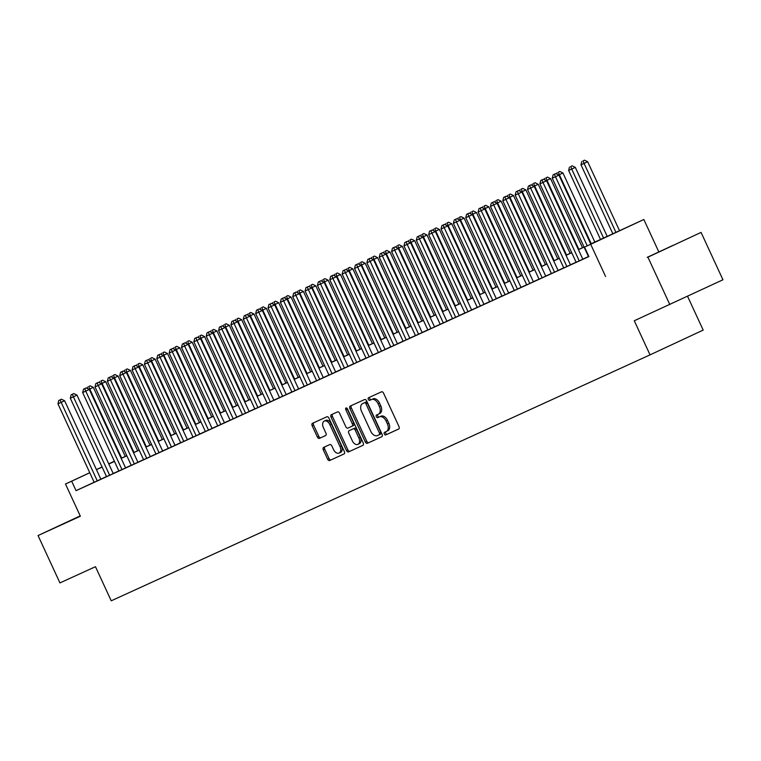 <?xml version="1.0" encoding="UTF-8"?>
<svg xmlns="http://www.w3.org/2000/svg" width="761" height="761" viewBox="0 0 761 761"><rect width="100%" height="100%" fill="white"/><g stroke="black" fill="none" stroke-linecap="round" stroke-linejoin="round"><path stroke-width="1.14" d="M384.315 433.998A1.436 0.932 -115 0 0 385.77 434.921L398.659 429.033A2.045 1.332 -115 0 0 399.011 426.617L383.544 393.142A2.045 1.332 -115 0 0 381.47 391.839L368.581 397.718A1.436 0.932 -115 0 0 368.571 397.718A1.436 0.932 -115 0 0 368.334 399.411A1.436 0.932 -115 0 0 369.779 400.324L371.454 399.563A6.554 4.271 -115 0 1 378.084 403.739L379.368 406.526A6.554 4.271 -115 0 1 378.265 414.241A6.554 4.271 -115 0 1 378.236 414.25L376.571 415.011A1.436 0.932 -115 0 0 376.571 415.021A1.436 0.932 -115 0 0 376.324 416.705A1.436 0.932 -115 0 0 377.779 417.618L379.444 416.857A6.554 4.271 -115 0 1 386.074 421.042L387.368 423.829A6.554 4.271 -115 0 1 386.255 431.544A6.554 4.271 -115 0 0 386.255 431.544L384.562 432.315A1.436 0.932 -115 0 0 384.315 433.998M385.894 431.706A1.436 0.932 -115 0 0 385.751 433.332A1.436 0.932 -115 0 0 387.206 434.246L398.783 428.957M369.913 397.109A1.436 0.932 -115 0 0 369.77 398.735A1.436 0.932 -115 0 0 371.216 399.649L371.454 399.563M377.903 414.412A1.436 0.932 -115 0 0 377.76 416.039A1.436 0.932 -115 0 0 379.216 416.952L379.444 416.857M80.247 515.958L65.912 522.655L80.305 516.072M647.221 257.342L673.2 245.289L647.221 257.342M323.634 447.401L323.634 447.401A2.045 1.332 -115 0 0 323.282 449.808L327.62 459.206A2.045 1.332 -115 0 0 329.694 460.51L344.01 453.975A2.045 1.332 -115 0 0 344.02 453.975A2.045 1.332 -115 0 0 344.362 451.568L328.895 418.084A2.045 1.332 -115 0 0 326.821 416.781L312.505 423.316A2.045 1.332 -115 0 0 312.153 425.722L317.394 437.071A2.045 1.332 -115 0 0 319.468 438.374L325.594 435.577A2.045 1.332 -115 0 0 325.603 435.577A2.045 1.332 -115 0 0 325.946 433.171L323.349 427.539A5.479 3.567 -115 0 1 324.281 421.09A5.479 3.567 -115 0 1 329.836 424.581L340.024 446.621A5.479 3.567 -115 0 1 339.092 453.071A5.479 3.567 -115 0 1 333.537 449.58L331.834 445.908A2.045 1.332 -115 0 0 329.76 444.605L323.634 447.401M94.155 482.227L76.052 490.664L71.667 481.19L65.494 484.015L89.76 472.705M669.804 304.543L647.915 257.17L701.062 232.4L722.95 279.772L634.274 320.762L650.037 354.873L111.23 600.81L95.467 566.698L59.938 582.916L38.05 535.544L80.371 516.224L65.494 484.015M701.062 232.4L647.915 257.17M605.585 276.49L590.698 244.281L584.524 247.106L606.07 237.061L590.774 244.034M76.052 490.664L588.9 256.571L584.524 247.106M365.347 441.989A2.045 1.332 -115 0 0 367.42 443.292L381.737 436.757A2.045 1.332 -115 0 0 382.089 434.341L366.621 400.866A2.045 1.332 -115 0 0 364.548 399.563L350.231 406.089A2.045 1.332 -115 0 0 350.222 406.098A2.045 1.332 -115 0 0 349.879 408.505L365.347 441.989L366.783 441.313A2.045 1.332 -115 0 0 368.857 442.626L381.86 436.681M362.873 445.366L348.557 451.901A2.045 1.332 -115 0 1 346.483 450.598L331.016 417.114A2.045 1.332 -115 0 1 331.368 414.707L337.494 411.91A2.045 1.332 -115 0 1 339.568 413.213L345.846 426.788A2.045 1.332 -115 0 0 347.91 428.101L351.982 426.246A2.045 1.332 -115 0 0 351.982 426.236A2.045 1.332 -115 0 0 352.333 423.829L345.798 409.694A1.436 0.932 -115 0 1 346.046 408.001A1.436 0.932 -115 0 1 347.501 408.914L363.225 442.95A2.045 1.332 -115 0 1 362.883 445.366L362.873 445.366A2.045 1.332 -115 0 0 362.883 445.366M80.219 515.882L38.05 535.544M590.831 244.157L558.935 175.125L552.258 178.207L588.5 256.657L586.341 257.646L588.862 256.495M576.134 262.279L584.99 258.226L582.821 259.216L546.579 180.766L542.983 182.44L579.235 260.89M563.777 267.92L572.633 263.867L570.465 264.857L534.222 186.407L530.626 188.081L566.878 266.531M517.28 191.182L518.717 190.507L516.044 191.743L517.28 191.182L518.27 193.722L515.178 195.13L551.43 273.58L549.261 274.569L560.267 269.508L558.108 270.497L521.865 192.048L518.27 193.722L554.522 272.172M539.064 279.201L545.751 276.138M533.404 281.789L497.142 203.33L490.465 206.412L526.717 284.861L524.548 285.851L533.394 281.779M514.35 290.483L523.197 286.431L521.038 287.42L484.786 208.971L481.199 210.645L517.442 289.094M467.853 213.746L469.29 213.07L466.617 214.307L467.853 213.746L468.843 216.286L465.751 217.694L501.994 296.143L499.834 297.132L510.84 292.072L508.681 293.061L472.429 214.612L468.843 216.286L505.085 294.735M489.627 301.765L498.484 297.713L496.324 298.702L460.072 220.252L456.476 221.927L492.728 300.376M477.271 307.406L486.127 303.354L483.958 304.343L447.715 225.893L444.12 227.568L480.372 306.017M471.611 309.993L435.359 231.534L428.671 234.616L464.923 313.066L462.764 314.055L471.601 309.984M452.557 318.688L461.413 314.635L459.244 315.625L423.002 237.175L419.406 238.849L455.658 317.299M446.897 321.275L410.636 242.816L403.958 245.898L440.21 324.348L438.041 325.337L446.888 321.256M427.844 329.97L436.69 325.917L434.531 326.897L398.279 248.457L394.693 250.131L430.935 328.571M415.487 335.611L424.334 331.558L422.174 332.538L385.922 254.098L382.336 255.772L418.579 334.212M409.827 338.198L373.565 259.739L366.888 262.821L403.13 341.27L400.971 342.25L409.818 338.179M390.764 346.892L399.62 342.84L397.461 343.82L361.209 265.38L357.613 267.054L393.865 345.494M385.104 349.48L348.852 271.021L342.174 274.103L378.417 352.552L376.257 353.532L385.095 349.461M331.91 275.786L333.347 275.121L330.674 276.357L331.91 275.786L332.899 278.336L329.808 279.744L366.06 358.193L363.901 359.173L374.907 354.122L372.738 355.102L336.495 276.662L332.899 278.336L369.152 356.776M353.694 363.815L362.55 359.763L360.381 360.743L324.138 282.302L320.543 283.977L356.795 362.417M348.034 366.402L311.782 287.943L305.094 291.025L341.347 369.475L339.178 370.455L348.024 366.383M328.98 375.097L335.668 372.024M323.32 377.684L287.059 299.225L280.381 302.307L316.633 380.757L314.464 381.737L323.311 377.665M270.126 303.991L271.563 303.325L268.89 304.562L270.126 303.991L271.116 306.54L268.024 307.948L304.267 386.398L302.107 387.378L313.113 382.326L310.954 383.306L274.702 304.866L271.116 306.54L307.358 384.98M291.901 392.02L300.757 387.967L298.597 388.947L262.345 310.507L258.759 312.181L295.002 390.621M279.544 397.661L286.231 394.588M267.187 403.301L276.043 399.24L273.874 400.229L237.632 321.779L234.036 323.454L270.288 401.903M261.527 405.889L225.275 327.42L218.588 330.512L254.84 408.952L252.681 409.941L261.518 405.87M208.333 332.196L209.77 331.53L207.097 332.757L208.333 332.196L209.323 334.735L206.231 336.153L242.483 414.593L240.314 415.582L251.32 410.521L249.161 411.511L212.918 333.061L209.323 334.735L245.575 413.185M195.977 337.836L197.413 337.171L194.74 338.398L195.977 337.836L196.966 340.376L193.874 341.794L230.126 420.234L227.958 421.223L238.964 416.162L236.804 417.152L200.552 338.702L196.966 340.376L233.208 418.826M217.76 425.865L224.447 422.793M205.403 431.506L214.25 427.444L212.091 428.433L175.839 349.984L172.252 351.658L208.495 430.108M199.734 434.093L163.482 355.625L156.804 358.716L193.047 437.156L190.887 438.146L199.734 434.074M187.377 439.734L151.125 361.266L144.447 364.357L180.69 442.797L178.531 443.787L187.368 439.715M134.183 366.041L135.62 365.375L132.956 366.602L134.183 366.041L135.173 368.581L132.081 369.998L168.333 448.438L166.174 449.428L177.18 444.367L175.011 445.356L138.768 366.907L135.173 368.581L171.425 447.03M162.664 451.016L126.412 372.548L119.724 375.639L155.976 454.079L153.817 455.068L162.654 450.997M143.61 459.701L152.457 455.649L150.298 456.638L114.055 378.188L110.459 379.863L146.711 458.312M137.95 462.298L101.689 383.829L95.011 386.921L131.263 465.361L129.094 466.35L137.941 462.279M118.897 470.983L125.584 467.92M72.4 394.246L73.836 393.58L71.163 394.807L72.4 394.246L73.389 396.785L70.297 398.203L106.54 476.643L104.381 477.632L115.387 472.571L113.227 473.561L76.975 395.111L73.389 396.785L109.632 475.235M588.462 256.571L582.793 259.149M576.106 262.212L570.436 264.79M563.749 267.843L558.079 270.431M551.383 273.484L545.723 276.072M539.026 279.125L533.366 281.713M526.669 284.766L521.009 287.354M514.312 290.407L508.652 292.995M501.956 296.048L496.296 298.635M489.599 301.689L483.929 304.276M477.242 307.33L471.573 309.917M464.885 312.971L459.216 315.558M452.519 318.612L446.859 321.199M440.162 324.253L434.502 326.84M427.806 329.894L422.146 332.481M415.449 335.534L409.789 338.122M403.092 341.175L397.432 343.763M390.735 346.816L385.066 349.404M378.379 352.457L372.709 355.045M366.022 358.098L360.353 360.685M353.665 363.739L347.996 366.326M341.299 369.38L335.639 371.967M328.942 375.021L323.282 377.608M316.586 380.662L310.926 383.249M304.229 386.303L298.569 388.89M291.872 391.944L286.203 394.531M279.515 397.584L273.846 400.172M267.159 403.225L261.489 405.813M254.802 408.866L249.132 411.454M242.436 414.507L236.776 417.095M230.079 420.148L224.419 422.736M217.722 425.789L212.062 428.376M205.365 431.43L199.705 434.017M193.009 437.071L187.349 439.658M180.652 442.712L174.982 445.299M168.295 448.353L162.626 450.94M155.938 453.994L150.269 456.581M143.572 459.634L137.912 462.222M131.215 465.275L125.555 467.863M118.859 470.916L113.199 473.504M106.502 476.557L100.842 479.145M100.871 479.221L64.618 400.752L57.941 403.834L94.183 482.284L92.024 483.273L100.871 479.202M650.037 354.873L703.183 330.093L687.554 296.267M590.736 243.958L643.854 219.501L590.698 244.281M658.731 251.72L643.854 219.501M96.428 469.594L102.069 466.959M108.737 463.849L114.378 461.223M89.779 472.752L71.667 481.19M584.087 247.097L578.417 249.675M571.73 252.738L566.06 255.315M559.364 258.379L553.704 260.956M547.007 264.01L541.347 266.597M534.65 269.651L528.99 272.238M522.293 275.292L516.633 277.879M509.937 280.933L504.267 283.52M497.58 286.574L491.91 289.161M485.223 292.214L479.554 294.802M472.866 297.855L467.197 300.443M460.5 303.496L454.84 306.084M448.143 309.137L442.483 311.725M435.787 314.778L430.127 317.366M423.43 320.419L417.77 323.006M411.073 326.06L405.413 328.647M398.716 331.701L393.047 334.288M386.36 337.342L380.69 339.929M374.003 342.983L368.334 345.57M361.637 348.624L355.977 351.211M349.28 354.265L343.62 356.852M336.923 359.905L331.263 362.493M324.567 365.546L318.907 368.134M312.21 371.187L306.55 373.775M299.853 376.828L294.184 379.416M287.496 382.469L281.827 385.056M275.14 388.11L269.47 390.697M262.773 393.751L257.113 396.338M250.417 399.392L244.757 401.979M238.06 405.033L232.4 407.62M225.703 410.674L220.043 413.261M213.346 416.315L207.686 418.902M200.99 421.955L195.32 424.543M188.633 427.596L182.963 430.184M176.276 433.237L170.607 435.825M163.91 438.878L158.25 441.466M151.553 444.519L145.893 447.107M139.196 450.16L133.536 452.747M126.84 455.801L121.18 458.388M114.483 461.442L108.823 464.029M102.126 467.083L96.457 469.67M108.785 463.944L114.445 461.356M121.142 458.303L126.802 455.715M133.498 452.662L139.158 450.074M145.855 447.021L151.515 444.434M158.212 441.38L163.881 438.793M170.569 435.739L176.238 433.152M182.925 430.098L188.595 427.511M195.282 424.457L200.952 421.87M207.648 418.816L213.308 416.229M220.005 413.175L225.665 410.598M232.362 407.535L238.022 404.957M244.719 401.894L250.379 399.316M257.075 396.253L262.745 393.675M269.432 390.612L275.101 388.034M281.789 384.971L287.458 382.393M294.146 379.33L299.815 376.752M306.512 373.689L312.172 371.111M318.869 368.048L324.528 365.47M331.225 362.407L336.885 359.829M343.582 356.766L349.242 354.188M355.939 351.125L361.599 348.548M368.295 345.484L373.965 342.907M380.652 339.853L386.322 337.266M393.009 334.212L398.678 331.625M405.375 328.571L411.035 325.984M417.732 322.93L423.392 320.343M430.089 317.289L435.749 314.702M442.445 311.649L448.105 309.061M454.802 306.008L460.462 303.42M467.159 300.367L472.828 297.779M479.516 294.726L485.185 292.138M491.872 289.085L497.542 286.497M504.239 283.444L509.899 280.857M516.595 277.803L522.255 275.216M528.952 272.162L534.612 269.575M541.309 266.521L546.969 263.934M553.666 260.88L559.325 258.293M566.022 255.239L571.692 252.652M578.379 249.598L584.048 247.011M114.407 461.271L108.756 463.896M387.691 430.869L387.672 430.878A6.554 4.271 -115 0 0 387.691 430.869A6.554 4.271 -115 0 0 388.804 423.154L387.368 423.829M380.88 416.191A6.554 4.271 -115 0 1 387.511 420.367L388.804 423.154M379.701 413.575L379.672 413.584A6.554 4.271 -115 0 0 379.701 413.575A6.554 4.271 -115 0 0 380.804 405.86L379.368 406.526M372.89 398.888A6.554 4.271 -115 0 1 379.52 403.073L380.804 405.86M351.544 405.499A2.045 1.332 -115 0 0 351.316 407.839L366.783 441.313M380.633 434.093L379.197 434.759A1.436 0.932 -115 0 0 379.444 433.076L365.87 403.682A1.436 0.932 -115 0 0 364.414 402.769L362.655 403.577A6.554 4.271 -115 0 0 362.636 403.587A6.554 4.271 -115 0 0 361.523 411.301L370.807 431.382A6.554 4.271 -115 0 0 377.437 435.568L380.633 434.093A1.436 0.932 -115 0 0 380.88 432.4L379.444 433.076M364.053 402.921A6.554 4.271 -115 0 1 364.072 402.911A6.554 4.271 -115 0 0 364.072 402.911L365.851 402.103A1.436 0.932 -115 0 1 367.306 403.016L380.88 432.4M362.997 445.29L348.557 451.901M332.681 414.108A2.045 1.332 -115 0 0 332.452 416.448L347.92 449.922A2.045 1.332 -115 0 0 349.993 451.235M351.991 426.236L353.418 425.57A2.045 1.332 -115 0 0 353.77 423.154L347.235 409.018L345.798 409.694M347.045 408.286A1.436 0.932 -115 0 0 347.235 409.018M352.353 440.876A5.479 3.567 -115 0 0 357.917 444.367A5.479 3.567 -115 0 0 358.84 437.917L355.254 430.155A2.045 1.332 -115 0 0 353.18 428.843L349.118 430.697A2.045 1.332 -115 0 0 349.109 430.707A2.045 1.332 -115 0 0 348.766 433.114L352.353 440.876M357.917 444.367L359.354 443.692A5.479 3.567 -115 0 0 360.276 437.252L358.84 437.917M350.545 430.041A2.045 1.332 -115 0 1 350.545 430.032A2.045 1.332 -115 0 0 350.545 430.032L354.616 428.177A2.045 1.332 -115 0 1 356.69 429.48L360.276 437.252M339.092 453.071L340.528 452.395A5.479 3.567 -115 0 0 341.461 445.946L340.024 446.621M324.281 421.09L325.718 420.424A5.479 3.567 -115 0 1 331.273 423.906L341.461 445.946M313.817 422.716A2.045 1.332 -115 0 0 313.589 425.057L318.83 436.405A2.045 1.332 -115 0 0 320.904 437.708L325.727 435.511M324.947 446.802A2.045 1.332 -115 0 0 324.719 449.142L329.056 458.531A2.045 1.332 -115 0 0 331.13 459.844L344.143 453.908M619.559 230.764L587.663 161.732L580.985 164.814L612.881 233.846M615.972 232.438L584.077 163.406L583.088 160.866L584.524 160.191L583.088 160.866M580.985 164.814L581.851 161.427M584.524 160.191L587.663 161.732M554.36 174.259L555.796 173.584L553.123 174.821L554.36 174.259L587.245 245.832M558.935 175.125L555.796 173.584M553.123 174.821L552.258 178.207M607.221 236.433L575.306 167.372L568.629 170.454L600.524 239.487M603.616 238.079L571.711 169.047L570.731 166.507L572.167 165.831L570.731 166.507M568.629 170.454L569.494 167.068M572.167 165.831L575.306 167.372M594.864 242.074L562.95 173.013L558.679 175.001M591.259 243.72L559.354 174.688L558.374 172.148L559.811 171.472L558.374 172.148M556.786 174.069L557.138 172.709M559.811 171.472L562.95 173.013M582.498 247.715L550.593 178.654L546.322 180.642M578.893 249.361L546.997 180.328L546.008 177.789L547.444 177.113L546.008 177.789M544.429 179.71L544.771 178.35M547.444 177.113L550.593 178.654M570.141 253.356L538.236 184.295L533.956 186.283M566.536 255.002L534.641 185.969L533.651 183.43L535.088 182.754L533.651 183.43M532.072 185.351L532.415 183.991M535.088 182.754L538.236 184.295M541.994 179.9L543.43 179.225L540.767 180.462L541.994 179.9L542.983 182.44L539.901 183.848L576.144 262.298M546.579 180.766L543.43 179.225M540.767 180.462L539.901 183.848M529.637 185.541L531.073 184.866L528.4 186.103L529.637 185.541L530.626 188.081L527.535 189.489L563.787 267.939M534.222 186.407L531.073 184.866M528.4 186.103L527.535 189.489M521.865 192.048L518.717 190.507M516.044 191.743L515.178 195.13M545.761 276.148L509.499 197.689L505.913 199.363L542.155 277.813M504.923 196.823L506.36 196.148L503.687 197.384L504.923 196.823L505.913 199.363L502.821 200.771L539.073 279.22M509.499 197.689L506.36 196.148M503.687 197.384L502.821 200.771M557.784 258.997L525.87 189.936L521.599 191.924M554.179 260.642L522.284 191.61L521.295 189.07L522.731 188.395L521.295 189.07M519.715 190.992L520.058 189.632M522.731 188.395L525.87 189.936M492.567 202.464L494.003 201.789L491.33 203.025L492.567 202.464L529.799 283.453M497.142 203.33L494.003 201.789M491.33 203.025L490.465 206.412M545.428 264.638L513.513 195.577L509.242 197.565M541.822 266.283L509.927 197.251L508.938 194.711L510.374 194.036L508.938 194.711M507.349 196.633L507.701 195.273M510.374 194.036L513.513 195.577M480.21 208.105L481.646 207.43L478.973 208.666L480.21 208.105L481.199 210.645L478.108 212.053L514.35 290.502M484.786 208.971L481.646 207.43M478.973 208.666L478.108 212.053M533.071 270.279L501.157 201.218L496.885 203.206M529.466 271.924L497.57 202.892L496.581 200.352L498.017 199.677L496.581 200.352M494.992 202.274L495.344 200.914M498.017 199.677L501.157 201.218M472.429 214.612L469.29 213.07M466.617 214.307L465.751 217.694M520.714 275.92L488.8 206.859L484.529 208.837M517.109 277.565L485.214 208.533L484.224 205.993L485.661 205.318L484.224 205.993M482.636 207.915L482.988 206.554M485.661 205.318L488.8 206.859M455.497 219.387L456.933 218.711L454.26 219.948L455.497 219.387L456.476 221.927L453.394 223.334L489.637 301.784M460.072 220.252L456.933 218.711M454.26 219.948L453.394 223.334M508.358 281.56L476.443 212.5L472.172 214.478M504.752 283.206L472.847 214.174L471.868 211.625L473.304 210.959L471.868 211.625M470.279 213.556L470.631 212.195M473.304 210.959L476.443 212.5M443.14 225.028L444.576 224.352L441.903 225.589L443.14 225.028L444.12 227.568L441.038 228.975L477.28 307.425M447.715 225.893L444.576 224.352M441.903 225.589L441.038 228.975M496.001 287.201L464.086 218.141L459.815 220.119M492.396 288.847L460.491 219.815L459.511 217.266L460.947 216.6L459.511 217.266M457.922 219.197L458.274 217.836M460.947 216.6L464.086 218.141M430.774 230.659L432.21 229.993L429.537 231.23L430.774 230.659L468.015 311.658M435.359 231.534L432.21 229.993M429.537 231.23L428.671 234.616M483.635 292.842L451.73 223.782L447.458 225.76M480.039 294.488L448.134 225.456L447.145 222.906L448.581 222.241L447.145 222.906M445.565 224.837L445.908 223.477M448.581 222.241L451.73 223.782M418.417 236.3L419.853 235.634L417.18 236.871L418.417 236.3L419.406 238.849L416.315 240.257L452.567 318.707M423.002 237.175L419.853 235.634M417.18 236.871L416.315 240.257M471.278 298.483L439.373 229.422L435.092 231.401M467.673 300.129L435.777 231.097L434.788 228.547L436.224 227.881L434.788 228.547M433.209 230.478L433.551 229.118M436.224 227.881L439.373 229.422M406.06 241.941L407.496 241.275L404.823 242.512L406.06 241.941L443.302 322.93M410.636 242.816L407.496 241.275M404.823 242.512L403.958 245.898M393.703 247.582L395.14 246.916L392.467 248.153L393.703 247.582L394.693 250.131L391.601 251.539L427.853 329.989M398.279 248.457L395.14 246.916M392.467 248.153L391.601 251.539M381.347 253.223L382.783 252.557L380.11 253.794L381.347 253.223L382.336 255.772L379.244 257.18L415.487 335.63M385.922 254.098L382.783 252.557M380.11 253.794L379.244 257.18M458.921 304.124L427.016 235.063L422.736 237.042M455.316 305.77L423.42 236.738L422.431 234.188L423.867 233.522L422.431 234.188M420.852 236.119L421.194 234.759M423.867 233.522L427.016 235.063M446.564 309.765L414.65 240.704L410.379 242.683M442.959 311.411L411.064 242.379L410.074 239.829L411.511 239.163L410.074 239.829M408.486 241.76L408.838 240.4M411.511 239.163L414.65 240.704M434.208 315.406L402.293 246.345L398.022 248.324M430.602 317.052L398.707 248.019L397.718 245.47L399.154 244.804L397.718 245.47M396.129 247.401L396.481 246.041M399.154 244.804L402.293 246.345M368.99 258.864L370.426 258.198L367.753 259.434L368.99 258.864L406.222 339.853M373.565 259.739L370.426 258.198M367.753 259.434L366.888 262.821M421.851 321.047L389.936 251.986L385.665 253.965M418.246 322.693L386.35 253.66L385.361 251.111L386.797 250.445L385.361 251.111M383.772 253.042L384.124 251.682M386.797 250.445L389.936 251.986M356.633 264.505L358.07 263.839L355.397 265.075L356.633 264.505L357.613 267.054L354.531 268.462L390.774 346.911M361.209 265.38L358.07 263.839M355.397 265.075L354.531 268.462M409.494 326.688L377.58 257.627L373.309 259.606M405.889 328.333L373.984 259.301L373.004 256.752L374.441 256.086L373.004 256.752M371.416 258.683L371.768 257.323M374.441 256.086L377.58 257.627M344.276 270.145L345.713 269.48L343.04 270.716L344.276 270.145L381.508 351.135M348.852 271.021L345.713 269.48M343.04 270.716L342.174 274.103M397.137 332.329L365.223 263.268L360.952 265.247M393.532 333.974L361.627 264.942L360.647 262.393L362.084 261.727L360.647 262.393M359.059 264.324L359.411 262.964M362.084 261.727L365.223 263.268M336.495 276.662L333.347 275.121M330.674 276.357L329.808 279.744M384.771 337.97L352.866 268.909L348.595 270.887M381.175 339.615L349.27 270.583L348.281 268.034L349.718 267.368L348.281 268.034M346.702 269.965L347.054 268.604M349.718 267.368L352.866 268.909M319.553 281.427L320.99 280.761L318.317 281.998L319.553 281.427L320.543 283.977L317.451 285.385L353.703 363.834M324.138 282.302L320.99 280.761M318.317 281.998L317.451 285.385M372.414 343.611L340.509 274.55L336.229 276.528M368.809 345.256L336.914 276.224L335.924 273.675L337.361 273.009L335.924 273.675M334.345 275.606L334.688 274.245M337.361 273.009L340.509 274.55M307.197 287.068L308.633 286.402L305.96 287.639L307.197 287.068L344.438 368.058M311.782 287.943L308.633 286.402M305.96 287.639L305.094 291.025M360.058 349.251L328.153 280.191L323.872 282.169M356.452 350.897L324.557 281.865L323.568 279.316L325.004 278.65L323.568 279.316M321.989 281.247L322.331 279.886M325.004 278.65L328.153 280.191M335.677 372.043L299.415 293.584L295.829 295.258L332.072 373.699M294.84 292.709L296.276 292.043L293.603 293.28L294.84 292.709L295.829 295.258L292.738 296.666L328.99 375.116M299.415 293.584L296.276 292.043M293.603 293.28L292.738 296.666M347.701 354.892L315.786 285.832L311.515 287.81M344.096 356.538L312.2 287.506L311.211 284.956L312.647 284.291L311.211 284.956M309.622 286.887L309.974 285.527M312.647 284.291L315.786 285.832M282.483 298.35L283.92 297.684L281.247 298.921L282.483 298.35L319.715 379.339M287.059 299.225L283.92 297.684M281.247 298.921L280.381 302.307M335.344 360.533L303.43 291.473L299.159 293.451M331.739 362.179L299.844 293.147L298.854 290.597L300.291 289.931L298.854 290.597M297.266 292.528L297.618 291.168M300.291 289.931L303.43 291.473M322.987 366.174L291.073 297.113L286.802 299.092M319.382 367.82L287.487 298.788L286.497 296.238L287.934 295.572L286.497 296.238M284.909 298.169L285.261 296.809M287.934 295.572L291.073 297.113M310.631 371.815L278.716 302.745L274.445 304.733M307.025 373.461L275.13 304.429L274.141 301.879L275.577 301.213L274.141 301.879M272.552 303.81L272.904 302.45M275.577 301.213L278.716 302.745M274.702 304.866L271.563 303.325M268.89 304.562L268.024 307.948M257.77 309.632L259.206 308.966L256.533 310.203L257.77 309.632L258.759 312.181L255.667 313.589L291.91 392.039M262.345 310.507L259.206 308.966M256.533 310.203L255.667 313.589M286.241 394.607L249.989 316.148L246.393 317.822L282.645 396.262M245.413 315.273L246.849 314.607L244.176 315.844L245.413 315.273L246.393 317.822L243.311 319.23L279.553 397.68M249.989 316.148L246.849 314.607M244.176 315.844L243.311 319.23M298.274 377.456L266.36 308.386L262.088 310.374M294.669 379.102L262.764 310.06L261.784 307.52L263.22 306.854L261.784 307.52M260.195 309.451L260.547 308.081M263.22 306.854L266.36 308.386M233.047 320.914L234.483 320.248L231.82 321.484L233.047 320.914L234.036 323.454L230.944 324.871L267.197 403.311M237.632 321.779L234.483 320.248M231.82 321.484L230.944 324.871M285.908 383.097L254.003 314.027L249.732 316.015M282.312 384.743L250.407 315.701L249.418 313.161L250.854 312.495L249.418 313.161M247.839 315.092L248.191 313.722M250.854 312.495L254.003 314.027M220.69 326.555L222.126 325.889L219.453 327.116L220.69 326.555L257.931 407.544M225.275 327.42L222.126 325.889M219.453 327.116L218.588 330.512M273.551 388.738L241.646 319.668L237.375 321.656M269.946 390.383L238.05 321.342L237.061 318.802L238.497 318.136L237.061 318.802M235.482 320.733L235.824 319.363M238.497 318.136L241.646 319.668M212.918 333.061L209.77 331.53M207.097 332.757L206.231 336.153M261.194 394.379L229.289 325.308L225.009 327.297M257.589 396.024L225.694 326.983L224.704 324.443L226.141 323.777L224.704 324.443M223.125 326.374L223.468 325.004M226.141 323.777L229.289 325.308M200.552 338.702L197.413 337.171M194.74 338.398L193.874 341.794M248.837 400.02L216.923 330.949L212.652 332.938M245.232 401.665L213.337 332.624L212.348 330.084L213.784 329.418L212.348 330.084M210.768 332.015L211.111 330.645M213.784 329.418L216.923 330.949M236.481 405.661L204.566 336.59L200.295 338.578M232.876 407.306L200.98 338.265L199.991 335.725L201.427 335.059L199.991 335.725M198.402 337.656L198.754 336.286M201.427 335.059L204.566 336.59M224.124 411.301L192.21 342.231L187.938 344.219M220.519 412.947L188.623 343.905L187.634 341.366L189.07 340.7L187.634 341.366M186.045 343.297L186.397 341.927M189.07 340.7L192.21 342.231M224.457 422.812L188.195 344.343L184.609 346.017L220.852 424.467M183.62 343.477L185.056 342.811L182.383 344.039L183.62 343.477L184.609 346.017L181.518 347.435L217.77 425.875M188.195 344.343L185.056 342.811M182.383 344.039L181.518 347.435M171.263 349.118L172.699 348.452L170.026 349.68L171.263 349.118L172.252 351.658L169.161 353.075L205.403 431.516M175.839 349.984L172.699 348.452M170.026 349.68L169.161 353.075M158.906 354.759L160.343 354.093L157.67 355.32L158.906 354.759L196.138 435.749M163.482 355.625L160.343 354.093M157.67 355.32L156.804 358.716M211.767 416.942L179.853 347.872L175.582 349.86M208.162 418.588L176.267 349.546L175.277 347.006L176.714 346.341L175.277 347.006M173.689 348.938L174.041 347.568M176.714 346.341L179.853 347.872M146.55 360.4L147.986 359.734L145.313 360.961L146.55 360.4L183.781 441.39M151.125 361.266L147.986 359.734M145.313 360.961L144.447 364.357M199.411 422.583L167.496 353.513L163.225 355.501M195.805 424.229L163.9 355.187L162.921 352.647L164.357 351.982L162.921 352.647M161.332 354.578L161.684 353.209M164.357 351.982L167.496 353.513M138.768 366.907L135.62 365.375M132.956 366.602L132.081 369.998M187.044 428.224L155.139 359.154L150.868 361.142M183.449 429.86L151.544 360.828L150.554 358.288L151.991 357.622L150.554 358.288M148.975 360.219L149.327 358.85M151.991 357.622L155.139 359.154M121.827 371.682L123.263 371.016L120.59 372.243L121.827 371.682L159.068 452.671M126.412 372.548L123.263 371.016M120.59 372.243L119.724 375.639M174.688 433.865L142.783 364.795L138.512 366.783M171.082 435.501L139.187 366.469L138.198 363.929L139.634 363.263L138.198 363.929M136.619 365.86L136.961 364.49M139.634 363.263L142.783 364.795M109.47 377.323L110.906 376.657L108.233 377.884L109.47 377.323L110.459 379.863L107.368 381.28L143.62 459.72M114.055 378.188L110.906 376.657M108.233 377.884L107.368 381.28M162.331 439.497L130.426 370.436L126.145 372.424M158.726 441.142L126.83 372.11L125.841 369.57L127.277 368.904L125.841 369.57M124.262 371.501L124.604 370.131M127.277 368.904L130.426 370.436M97.113 382.964L98.549 382.298L95.876 383.525L97.113 382.964L134.345 463.953M101.689 383.829L98.549 382.298M95.876 383.525L95.011 386.921M149.974 445.137L118.06 376.077L113.789 378.065M146.369 446.783L114.473 377.751L113.484 375.211L114.921 374.545L113.484 375.211M111.905 377.142L112.248 375.772M114.921 374.545L118.06 376.077M125.594 467.939L89.332 389.47L85.746 391.144L121.988 469.594M84.756 388.605L86.193 387.939L83.52 389.166L84.756 388.605L85.746 391.144L82.654 392.562L118.906 471.002M89.332 389.47L86.193 387.939M83.52 389.166L82.654 392.562M137.617 450.778L105.703 381.718L101.432 383.706M134.012 452.424L102.117 383.392L101.127 380.852L102.564 380.186L101.127 380.852M99.539 382.783L99.891 381.413M102.564 380.186L105.703 381.718M76.975 395.111L73.836 393.58M71.163 394.807L70.297 398.203M125.261 456.419L93.346 387.359L89.075 389.347M121.655 458.065L89.76 389.033L88.771 386.493L90.207 385.827L88.771 386.493M87.182 388.424L87.534 387.054M90.207 385.827L93.346 387.359M60.043 399.886L61.479 399.221L58.806 400.448L60.043 399.886L97.275 480.876M64.618 400.752L61.479 399.221M58.806 400.448L57.941 403.834M387.206 434.246L385.77 434.921M371.216 399.649L369.779 400.324M379.216 416.952L377.779 417.618M387.511 420.367L386.074 421.042M379.52 403.073L378.084 403.739M351.316 407.839L349.879 408.505M368.857 442.626L367.42 443.292M367.306 403.016L365.87 403.682M365.851 402.103L364.414 402.769M347.92 449.922L346.483 450.598M332.452 416.448L331.016 417.114M353.77 423.154L352.333 423.829M356.69 429.48L355.254 430.155M354.616 428.177L353.18 428.843M349.109 430.707L350.545 430.032L349.118 430.697M331.273 423.906L329.836 424.581M320.904 437.708L319.468 438.374M318.83 436.405L317.394 437.071M313.589 425.057L312.153 425.722M331.13 459.844L329.694 460.51M329.056 458.531L327.62 459.206M324.719 449.142L323.282 449.808M353.418 425.57L351.982 426.236"/></g></svg>
